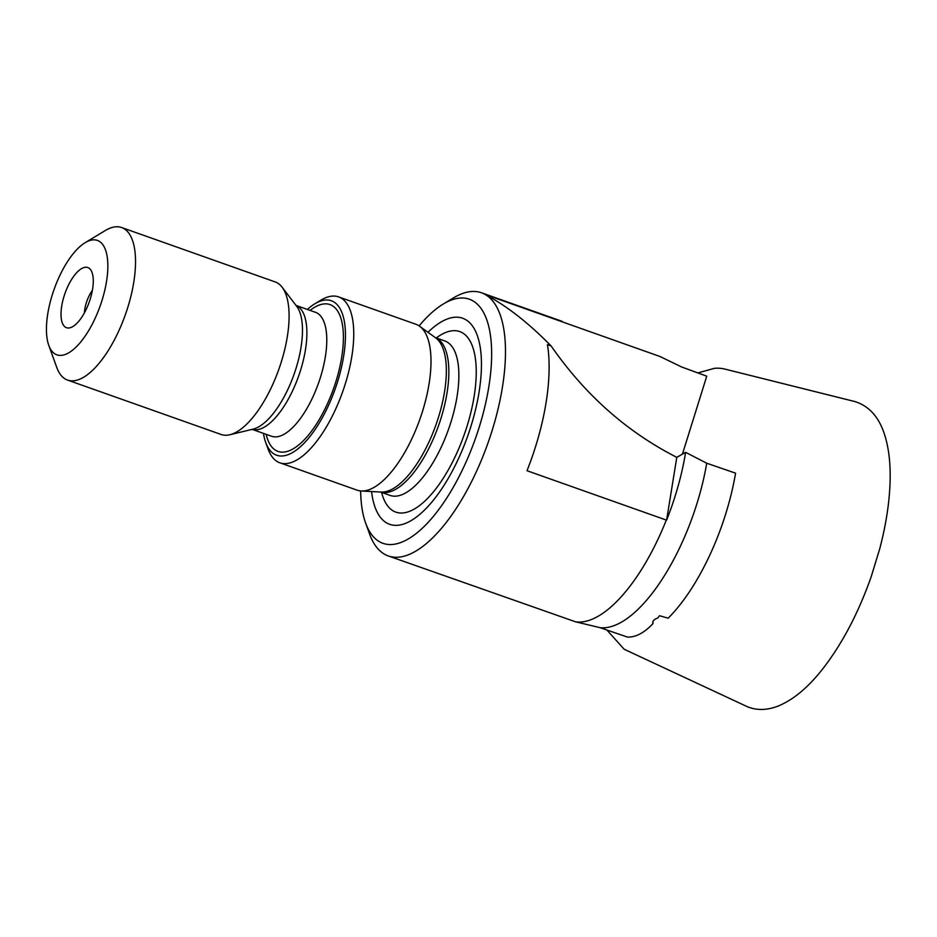 <?xml version="1.0" encoding="UTF-8"?>
<svg xmlns="http://www.w3.org/2000/svg" width="937" height="937" viewBox="0 0 937 937"><rect width="100%" height="100%" fill="white"/><g stroke="black" fill="none" stroke-linecap="round" stroke-linejoin="round"><path stroke-width="1.41" d="M360.651 490.941A129.482 52.214 -70.5 0 0 365.653 523.139L369.647 534.184A139.59 56.29 -70.5 0 0 384.451 554.177L384.896 554.435A139.59 56.29 -70.5 0 0 388.258 555.934L575.564 621.817L599.973 627.649A137.06 55.271 -70.5 0 0 706.732 463.218L735.58 473.162A137.06 55.271 109.5 0 1 668.163 618.197L659.531 615.726L657.809 617.975C653.885 619.369 652.257 621.254 652.948 623.644L652.984 621.489M599.973 627.649L627.45 637.078C635.708 637.371 644.199 632.897 652.948 623.644L652.761 622.555M388.258 555.934A139.59 56.29 -70.5 0 0 486.162 448.027A139.59 56.29 -70.5 0 0 485.296 294.546L659.999 356.505L681.597 366.964L706.756 376.182L682.429 454.14M485.296 294.546C506.554 305.755 528.491 322.89 551.108 345.929C585.028 394.805 626.923 431.934 676.795 457.338L685.615 452.337L706.732 463.218M365.653 523.139A129.482 52.214 -70.5 0 0 406.974 539.689A129.482 52.214 -70.5 0 0 482.286 416.672A129.482 52.214 -70.5 0 0 472.506 300.625A129.482 52.214 -70.5 0 0 443.271 304.033A129.482 52.214 -70.5 0 0 419.12 325.9M484.851 294.288A139.59 56.29 -70.5 0 0 481.489 292.777A139.59 56.29 -70.5 0 0 453.332 297.966L443.271 304.033M575.564 621.817A139.59 56.29 -70.5 0 0 666.301 520.07L527.016 470.725A139.59 56.29 -70.5 0 0 547.431 344.629L551.108 345.929M685.615 452.337A139.554 56.279 109.5 0 1 666.617 520.117L666.301 520.07M676.795 457.338L666.617 520.117M68.155 353.132A60.694 24.479 -70.5 0 0 106.654 280.655A60.694 24.479 -70.5 0 0 85.173 242.671A60.694 24.479 -70.5 0 0 54.077 289.451A60.694 24.479 -70.5 0 0 48.783 345.378A60.694 24.479 -70.5 0 0 68.155 353.132M72.418 326.814A31.917 12.872 -70.5 0 0 90.116 299.407A31.917 12.872 -70.5 0 0 90.538 269.633A31.917 12.872 -70.5 0 0 65.016 293.328A31.917 12.872 -70.5 0 0 69.924 327.809A31.917 12.872 -70.5 0 0 72.418 326.814M48.783 345.378L56.782 367.48A80.922 32.631 -70.5 0 0 67.569 380.082A80.922 32.631 -70.5 0 0 82.608 377.822A80.922 32.631 -70.5 0 0 130.348 298.423A80.922 32.631 -70.5 0 0 121.623 227.527A80.922 32.631 -70.5 0 0 105.295 230.537L85.173 242.671M67.569 380.082L221.132 434.487A80.922 32.631 -70.5 0 0 229.846 434.745A80.922 32.631 -70.5 0 0 236.171 432.226A80.922 32.631 -70.5 0 0 281.053 362.724A80.922 32.631 -70.5 0 0 282.119 287.214A80.922 32.631 -70.5 0 0 275.185 281.932L121.623 227.527M263.461 433.386A81.929 33.041 -70.5 0 0 265.71 442.463A81.929 33.041 -70.5 0 0 291.864 452.934A81.929 33.041 -70.5 0 0 343.832 355.076A81.929 33.041 -70.5 0 0 314.832 303.799A81.929 33.041 -70.5 0 0 307.371 309.433M265.71 442.463L268.111 449.092A88.008 35.489 -70.5 0 0 279.847 462.796A88.008 35.489 -70.5 0 0 296.197 460.336A88.008 35.489 -70.5 0 0 348.119 373.992A88.008 35.489 -70.5 0 0 338.62 296.9A88.008 35.489 -70.5 0 0 320.876 300.168L314.832 303.799M279.847 462.796L357.102 490.168A88.008 35.489 -70.5 0 0 361.249 490.988A88.008 35.489 -70.5 0 0 373.453 487.708A88.008 35.489 -70.5 0 0 424.016 406.318A88.008 35.489 -70.5 0 0 419.612 326.24A88.008 35.489 -70.5 0 0 415.876 324.261L338.62 296.9M371.567 491.538A109.313 44.086 -70.5 0 0 409.961 521.253A109.313 44.086 -70.5 0 0 480.704 379.415A109.313 44.086 -70.5 0 0 427.975 332.307M92.388 290.341A20.227 8.164 -70.5 0 0 84.4 312.876M229.846 434.745L253.154 429.111A67.37 27.173 -70.5 0 0 258.413 427.003A67.37 27.173 -70.5 0 0 295.787 369.143A67.37 27.173 -70.5 0 0 296.666 306.27L282.119 287.214M263.894 427.366A65.754 26.517 -70.5 0 0 302.534 363.415A65.754 26.517 -70.5 0 0 296.022 305.427L315.488 312.314A65.754 26.517 -70.5 0 1 322.574 369.904A65.754 26.517 -70.5 0 1 283.794 434.417A65.754 26.517 -70.5 0 1 271.578 436.255L252.1 429.357A65.754 26.517 -70.5 0 0 263.894 427.366M266.167 434.346A77.888 31.413 -70.5 0 0 292.461 449.233A77.888 31.413 -70.5 0 0 342.403 352.371A77.888 31.413 -70.5 0 0 310.088 310.393M361.249 490.988L381.078 492.054A82.351 33.205 -70.5 0 0 392.498 488.985A82.351 33.205 -70.5 0 0 439.804 412.819A82.351 33.205 -70.5 0 0 435.693 337.894L419.612 326.24M380.539 492.019A81.929 33.041 -70.5 0 0 395.262 489.559A81.929 33.041 -70.5 0 0 443.435 409.797A81.929 33.041 -70.5 0 0 435.26 337.578L444.782 340.951A81.929 33.041 -70.5 0 1 453.625 412.725A81.929 33.041 -70.5 0 1 405.288 493.12A81.929 33.041 -70.5 0 1 390.061 495.404L380.504 492.019M381.593 492.405A95.761 38.616 -70.5 0 0 413.604 509.435A95.761 38.616 -70.5 0 0 474.895 391.268A95.761 38.616 -70.5 0 0 436.314 337.941M562.165 321.368L481.489 292.777M697.866 372.926L714.474 368.311C718.187 368.007 721.713 368.276 725.039 369.131L855.118 401.622C868.833 406.002 878.531 416.614 884.2 433.468C888.475 446.258 890.466 461.496 890.15 479.158C889.74 500.698 886.273 523.877 879.749 548.719L871.234 576.595C858.737 612.107 842.995 642.325 824.01 667.238C809.111 686.669 793.815 699.611 778.12 706.076C767.005 710.363 756.721 710.562 747.269 706.674L624.159 649.247L606.907 630.039"/></g></svg>
